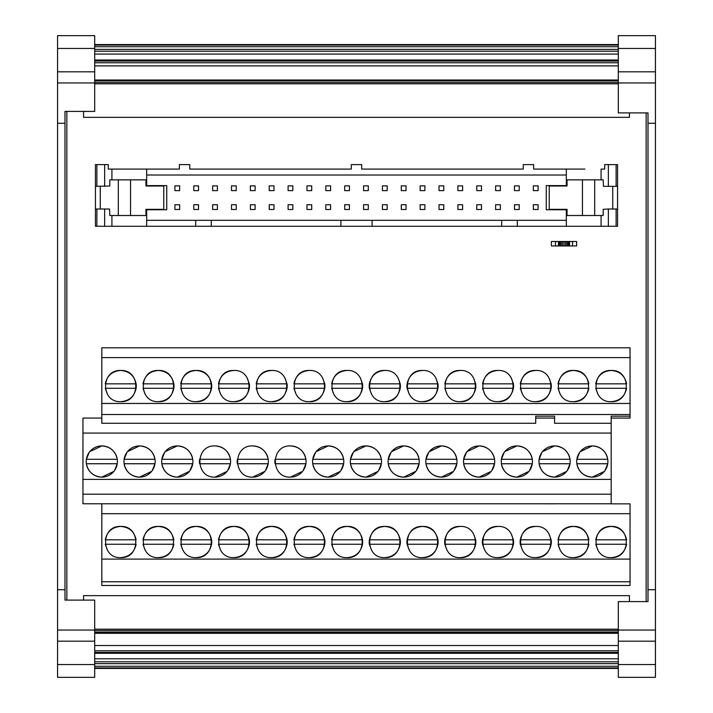<?xml version="1.0" encoding="UTF-8"?>
<svg xmlns="http://www.w3.org/2000/svg" width="713" height="713" viewBox="0 0 713 713"><rect width="100%" height="100%" fill="white"/><g stroke="black" fill="none" stroke-linecap="round" stroke-linejoin="round"><path stroke-width="1.07" d="M582.459 215.504L582.459 179.854L567.058 179.854L567.058 186.013L549.233 186.013L549.233 209.337L567.058 209.337L567.058 215.504L603.18 215.504L603.18 209.337L608.358 209.007L608.358 226.271L617.565 226.271L617.565 209.007L608.358 209.007M582.459 179.854L594.695 179.854L594.695 215.504M608.358 186.351L617.565 186.351L617.565 164.623L608.358 164.623L608.358 186.351L603.448 186.351L603.18 179.854L594.695 179.854M612.734 209.007L612.734 186.351M617.565 186.351L617.565 209.007M608.358 164.623L604.713 164.623L604.713 169.079L601.077 169.079L601.077 179.854M57.557 48.448L94.695 48.448L94.695 35.65L57.557 35.65L57.557 71.817L94.695 71.817L94.695 111.406L64.99 111.406L66.844 111.406L66.844 600.105L64.99 600.105L94.695 600.105L94.695 677.35L57.557 677.35L57.557 664.552L94.695 664.552M618.305 664.552L655.443 664.552L655.443 677.35L618.305 677.35L618.305 601.594L648.01 601.594L646.156 601.594L646.156 112.895L648.01 112.895L618.305 112.895L618.305 35.65L655.443 35.65L655.443 48.448L618.305 48.448M584.883 169.079L566.318 169.079L566.318 185.612L546.265 185.612L546.265 209.747L566.318 209.747L566.318 226.271L608.358 226.271M111.923 179.854L111.923 169.079L108.287 169.079L179.364 169.079L179.364 164.623L189.765 164.623L189.765 169.079L351.304 169.079L351.304 164.623L361.696 164.623L361.696 169.079L523.235 169.079L523.235 164.623L533.636 164.623L533.636 169.079L566.318 169.079M95.435 164.623L95.435 186.351L95.435 164.623L108.287 164.623L108.287 169.079M109.552 186.013L95.435 186.351L95.435 226.271L195.701 226.271L195.701 220.326L146.682 220.326M611.175 418.068L630.042 418.068L630.042 347.81L101.825 347.81L101.825 403.451L630.042 403.451M104.642 226.271L104.642 209.007L95.435 209.007L95.435 226.271M630.042 581.763L630.042 585.48L101.825 585.48L101.825 581.763L630.042 581.763L630.042 503.85L611.175 503.85L611.175 494.198L82.958 494.198L82.958 418.068L101.825 418.068M630.042 416.178L611.175 416.178L611.175 494.198M101.825 403.451L101.825 423.272L535.713 423.272L535.713 416.178L554.58 416.178L554.58 423.272L611.175 423.272M611.175 503.779L82.958 503.779L82.958 494.198M101.825 503.779L101.825 559.108L630.042 559.108M101.825 581.763L101.825 559.108M576.639 245.949L551.39 245.949L551.39 241.493L576.639 241.493L576.639 245.949M630.042 513.708L101.825 513.708M535.713 557.628C515.597 558.591 515.597 525.463 535.713 526.435C555.837 525.463 555.837 558.591 535.713 557.628C544.162 556.987 549.313 552.53 551.149 544.26A15.597 15.597 0 0 0 551.149 539.803L520.276 539.803A15.597 15.597 0 0 0 520.276 544.26L551.149 544.26M347.071 557.628C326.946 558.591 326.946 525.463 347.071 526.435C367.186 525.463 367.186 558.591 347.071 557.628C355.52 556.987 360.662 552.53 362.507 544.26A15.597 15.597 0 0 0 362.507 539.803L331.634 539.803C333.47 531.533 338.622 527.076 347.071 526.435C355.52 527.076 360.662 531.533 362.507 539.803M460.259 557.628C440.135 558.591 440.135 525.463 460.259 526.435C480.375 525.463 480.375 558.591 460.259 557.628C468.708 556.987 473.851 552.53 475.696 544.26A15.597 15.597 0 0 0 475.696 539.803L444.823 539.803A15.597 15.597 0 0 0 444.823 544.26L475.696 544.26M497.986 557.628C477.862 558.591 477.862 525.463 497.986 526.435C518.11 525.463 518.11 558.591 497.986 557.628C506.435 556.987 511.577 552.53 513.422 544.26A15.597 15.597 0 0 0 513.422 539.803L482.549 539.803A15.597 15.597 0 0 0 482.549 544.26L513.422 544.26M309.335 557.628C289.22 558.591 289.22 525.463 309.335 526.435C329.459 525.463 329.459 558.591 309.335 557.628C317.784 556.987 322.936 552.53 324.772 544.26A15.597 15.597 0 0 0 324.772 539.803L293.899 539.803C295.743 531.533 300.886 527.076 309.335 526.435C317.784 527.076 322.936 531.533 324.772 539.803M233.882 557.628C213.757 558.591 213.757 525.463 233.882 526.435C253.997 525.463 253.997 558.591 233.882 557.628C242.331 556.987 247.473 552.53 249.318 544.26A15.597 15.597 0 0 0 249.318 539.803L218.445 539.803C220.281 531.533 225.433 527.076 233.882 526.435C242.331 527.076 247.473 531.533 249.318 539.803M271.608 557.628C251.484 558.591 251.484 525.463 271.608 526.435C291.733 525.463 291.733 558.591 271.608 557.628C280.057 556.987 285.2 552.53 287.045 544.26A15.597 15.597 0 0 0 287.045 539.803L256.172 539.803C258.017 531.533 263.159 527.076 271.608 526.435C280.057 527.076 285.2 531.533 287.045 539.803M158.42 557.628C138.295 558.591 138.295 525.463 158.42 526.435C178.544 525.463 178.544 558.591 158.42 557.628C166.869 556.987 172.011 552.53 173.856 544.26L142.983 544.26L145.256 550.391M196.146 557.628C176.031 558.591 176.031 525.463 196.146 526.435C216.271 525.463 216.271 558.591 196.146 557.628C204.595 556.987 209.747 552.53 211.583 544.26A15.597 15.597 0 0 0 211.583 539.803L180.71 539.803C182.555 531.533 187.697 527.076 196.146 526.435C204.595 527.076 209.747 531.533 211.583 539.803M422.524 557.628C402.408 558.591 402.408 525.463 422.524 526.435C442.648 525.463 442.648 558.591 422.524 557.628C430.973 556.987 436.124 552.53 437.96 544.26A15.597 15.597 0 0 0 437.96 539.803L407.087 539.803A15.597 15.597 0 0 0 407.087 544.26L437.96 544.26M384.797 557.628C364.673 558.591 364.673 525.463 384.797 526.435C404.922 525.463 404.922 558.591 384.797 557.628C393.246 556.987 398.389 552.53 400.234 544.26A15.597 15.597 0 0 0 400.234 539.803L369.361 539.803A15.597 15.597 0 0 0 369.361 544.26L400.234 544.26M120.693 557.628C100.569 558.591 100.569 525.463 120.693 526.435C140.809 525.463 140.809 558.591 120.693 557.628C129.142 556.987 134.285 552.53 136.13 544.26L105.257 544.26L107.529 550.391M611.175 557.628C591.05 558.591 591.05 525.463 611.175 526.435C631.299 525.463 631.299 558.591 611.175 557.628C619.624 556.987 624.766 552.53 626.611 544.26L595.738 544.26L598.011 550.391M573.448 557.628C553.324 558.591 553.324 525.463 573.448 526.435C593.564 525.463 593.564 558.591 573.448 557.628C581.897 556.987 587.04 552.53 588.885 544.26L558.012 544.26L560.284 550.391M554.58 503.815L535.713 503.779M101.825 414.503L630.042 414.503M630.042 357.605L101.825 357.605M347.071 401.66C326.946 402.622 326.946 369.494 347.071 370.466C367.186 369.494 367.186 402.622 347.071 401.66C355.52 401.018 360.662 396.562 362.507 388.291A15.597 15.597 0 0 0 362.507 383.835L331.634 383.835C333.47 375.564 338.622 371.108 347.071 370.466M120.693 401.66C100.569 402.622 100.569 369.494 120.693 370.466C140.809 369.494 140.809 402.622 120.693 401.66C129.142 401.018 134.285 396.562 136.13 388.291A15.597 15.597 0 0 0 136.13 383.835L105.257 383.835C107.093 375.564 112.244 371.108 120.693 370.466C129.142 371.108 134.285 375.564 136.13 383.835M460.259 401.66C440.135 402.622 440.135 369.494 460.259 370.466C480.375 369.494 480.375 402.622 460.259 401.66C468.708 401.018 473.851 396.562 475.696 388.291A15.597 15.597 0 0 0 475.696 383.835L444.823 383.835C446.659 375.564 451.81 371.108 460.259 370.466M497.986 401.66C477.862 402.622 477.862 369.494 497.986 370.466C518.11 369.494 518.11 402.622 497.986 401.66C506.435 401.018 511.577 396.562 513.422 388.291A15.597 15.597 0 0 0 513.422 383.835L482.549 383.835C484.394 375.564 489.537 371.108 497.986 370.466M309.335 401.66C289.22 402.622 289.22 369.494 309.335 370.466C329.459 369.494 329.459 402.622 309.335 401.66C317.784 401.018 322.936 396.562 324.772 388.291A15.597 15.597 0 0 0 324.772 383.835L293.899 383.835C295.743 375.564 300.886 371.108 309.335 370.466M233.882 401.66C213.757 402.622 213.757 369.494 233.882 370.466C253.997 369.494 253.997 402.622 233.882 401.66C242.331 401.018 247.473 396.562 249.318 388.291A15.597 15.597 0 0 0 249.318 383.835L218.445 383.835C220.281 375.564 225.433 371.108 233.882 370.466M271.608 401.66C251.484 402.622 251.484 369.494 271.608 370.466C291.733 369.494 291.733 402.622 271.608 401.66C280.057 401.018 285.2 396.562 287.045 388.291A15.597 15.597 0 0 0 287.045 383.835L256.172 383.835C258.017 375.564 263.159 371.108 271.608 370.466M158.42 401.66C138.295 402.622 138.295 369.494 158.42 370.466C178.544 369.494 178.544 402.622 158.42 401.66C166.869 401.018 172.011 396.562 173.856 388.291A15.597 15.597 0 0 0 173.856 383.835L142.983 383.835C144.828 375.564 149.971 371.108 158.42 370.466C166.869 371.108 172.011 375.564 173.856 383.835M196.146 401.66C176.031 402.622 176.031 369.494 196.146 370.466C216.271 369.494 216.271 402.622 196.146 401.66C204.595 401.018 209.747 396.562 211.583 388.291A15.597 15.597 0 0 0 211.583 383.835L180.71 383.835C182.555 375.564 187.697 371.108 196.146 370.466C204.595 371.108 209.747 375.564 211.583 383.835M422.524 401.66C402.408 402.622 402.408 369.494 422.524 370.466C442.648 369.494 442.648 402.622 422.524 401.66C430.973 401.018 436.124 396.562 437.96 388.291A15.597 15.597 0 0 0 437.96 383.835L407.087 383.835A15.597 15.597 0 0 0 407.087 388.291L437.96 388.291M384.797 401.66C364.673 402.622 364.673 369.494 384.797 370.466C404.922 369.494 404.922 402.622 384.797 401.66C393.246 401.018 398.389 396.562 400.234 388.291A15.597 15.597 0 0 0 400.234 383.835L369.361 383.835A15.597 15.597 0 0 0 369.361 388.291L400.234 388.291M535.713 401.66C515.597 402.622 515.597 369.494 535.713 370.466C555.837 369.494 555.837 402.622 535.713 401.66C544.162 401.018 549.313 396.562 551.149 388.291A15.597 15.597 0 0 0 551.149 383.835L520.276 383.835C522.121 375.564 527.264 371.108 535.713 370.466M611.175 401.66C591.05 402.622 591.05 369.494 611.175 370.466C631.299 369.494 631.299 402.622 611.175 401.66C619.624 401.018 624.766 396.562 626.611 388.291L595.738 388.291L598.011 394.423M573.448 401.66C553.324 402.622 553.324 369.494 573.448 370.466C593.564 369.494 593.564 402.622 573.448 401.66C581.897 401.018 587.04 396.562 588.885 388.291L558.012 388.291L560.284 394.423M100.266 186.351L100.266 209.007L96.879 209.007L96.879 226.271M102.868 209.007L109.552 209.007L109.82 215.504L118.305 215.504L118.305 179.854L109.82 179.854L109.82 186.013M567.058 209.747L566.318 209.747M145.942 185.612L166.735 185.612L166.735 209.747L145.942 209.747M146.682 209.747L146.682 226.271M195.701 220.326L211.298 220.326L211.298 226.271L340.903 226.271L340.903 220.326L211.298 220.326M195.701 226.271L211.298 226.271M340.903 226.271L501.702 226.271L501.702 220.326L372.097 220.326L372.097 226.271M501.702 220.326L517.299 220.326L517.299 226.271L566.318 226.271M501.702 226.271L517.299 226.271M566.318 220.326L517.299 220.326M188.428 226.271L166.147 226.271M372.097 220.326L340.903 220.326M118.305 179.854L145.942 179.854L145.942 186.013L163.767 186.013L163.767 209.337L145.942 209.337L145.942 215.504L118.305 215.504M362.507 544.26L331.634 544.26L333.907 550.391M324.772 544.26L293.899 544.26L296.171 550.391M249.318 544.26L218.445 544.26L220.718 550.391M287.045 544.26L256.172 544.26L258.445 550.391M211.583 544.26L180.71 544.26L182.983 550.391M595.738 383.835L626.611 383.835C624.766 375.564 619.624 371.108 611.175 370.466C602.726 371.108 597.583 375.564 595.738 383.835M558.012 383.835L588.885 383.835C587.04 375.564 581.897 371.108 573.448 370.466C564.999 371.108 559.848 375.564 558.012 383.835M538.092 204.729L533.342 204.729L533.342 209.488L538.092 209.488L538.092 204.729M500.366 204.729L495.606 204.729L495.606 209.488L500.366 209.488L500.366 204.729M462.63 204.729L457.88 204.729L457.88 209.488L462.63 209.488L462.63 204.729M424.903 204.729L420.153 204.729L420.153 209.488L424.903 209.488L424.903 204.729M387.177 204.729L382.418 204.729L382.418 209.488L387.177 209.488L387.177 204.729M349.441 204.729L344.691 204.729L344.691 209.488L349.441 209.488L349.441 204.729M311.715 204.729L306.964 204.729L306.964 209.488L311.715 209.488L311.715 204.729M273.988 204.729L269.229 204.729L269.229 209.488L273.988 209.488L273.988 204.729M236.253 204.729L231.502 204.729L231.502 209.488L236.253 209.488L236.253 204.729M198.526 204.729L193.776 204.729L193.776 209.488L198.526 209.488L198.526 204.729M519.224 185.87L514.474 185.87L514.474 190.621L519.224 190.621L519.224 185.87M481.498 185.87L476.747 185.87L476.747 190.621L481.498 190.621L481.498 185.87M443.771 185.87L439.012 185.87L439.012 190.621L443.771 190.621L443.771 185.87M406.036 185.87L401.285 185.87L401.285 190.621L406.036 190.621L406.036 185.87M368.309 185.87L363.559 185.87L363.559 190.621L368.309 190.621L368.309 185.87M330.582 185.87L325.823 185.87L325.823 190.621L330.582 190.621L330.582 185.87M292.847 185.87L288.097 185.87L288.097 190.621L292.847 190.621L292.847 185.87M255.12 185.87L250.37 185.87L250.37 190.621L255.12 190.621L255.12 185.87M217.394 185.87L212.634 185.87L212.634 190.621L217.394 190.621L217.394 185.87M179.658 185.87L174.908 185.87L174.908 190.621L179.658 190.621L179.658 185.87M198.526 185.87L193.776 185.87L193.776 190.621L198.526 190.621L198.526 185.87M236.253 185.87L231.502 185.87L231.502 190.621L236.253 190.621L236.253 185.87M273.988 185.87L269.229 185.87L269.229 190.621L273.988 190.621L273.988 185.87M311.715 185.87L306.964 185.87L306.964 190.621L311.715 190.621L311.715 185.87M349.441 185.87L344.691 185.87L344.691 190.621L349.441 190.621L349.441 185.87M387.177 185.87L382.418 185.87L382.418 190.621L387.177 190.621L387.177 185.87M424.903 185.87L420.153 185.87L420.153 190.621L424.903 190.621L424.903 185.87M462.63 185.87L457.88 185.87L457.88 190.621L462.63 190.621L462.63 185.87M500.366 185.87L495.606 185.87L495.606 190.621L500.366 190.621L500.366 185.87M538.092 185.87L533.342 185.87L533.342 190.621L538.092 190.621L538.092 185.87M217.394 204.729L212.634 204.729L212.634 209.488L217.394 209.488L217.394 204.729M255.12 204.729L250.37 204.729L250.37 209.488L255.12 209.488L255.12 204.729M292.847 204.729L288.097 204.729L288.097 209.488L292.847 209.488L292.847 204.729M330.582 204.729L325.823 204.729L325.823 209.488L330.582 209.488L330.582 204.729M368.309 204.729L363.559 204.729L363.559 209.488L368.309 209.488L368.309 204.729M406.036 204.729L401.285 204.729L401.285 209.488L406.036 209.488L406.036 204.729M443.771 204.729L439.012 204.729L439.012 209.488L443.771 209.488L443.771 204.729M481.498 204.729L476.747 204.729L476.747 209.488L481.498 209.488L481.498 204.729M519.224 204.729L514.474 204.729L514.474 209.488L519.224 209.488L519.224 204.729M174.908 209.488L179.658 209.488L179.658 204.729L174.908 204.729L174.908 209.488M350.493 459.288A15.597 15.597 0 0 0 350.493 463.744L381.366 463.744A15.597 15.597 0 0 0 381.366 459.288L350.493 459.288L353.274 452.407M126.896 452.407L124.115 459.288A15.597 15.597 0 0 0 124.115 463.744L154.988 463.744L152.208 470.633M501.417 459.288A15.597 15.597 0 0 0 501.417 463.744L532.29 463.744A15.597 15.597 0 0 0 532.29 459.288L501.417 459.288M463.682 459.288A15.597 15.597 0 0 0 463.682 463.744L494.555 463.744A15.597 15.597 0 0 0 494.555 459.288L463.682 459.288M388.228 459.288A15.597 15.597 0 0 0 388.228 463.744L419.101 463.744A15.597 15.597 0 0 0 419.101 459.288L388.228 459.288L391.009 452.407M264.826 471.382L252.741 477.113A15.597 15.597 0 0 0 268.338 461.516A15.597 15.597 0 0 0 252.741 445.919C261.19 446.57 266.341 451.026 268.177 459.288L237.304 459.288A15.597 15.597 0 0 0 237.304 463.744L268.177 463.744L265.396 470.633M227.099 471.382L215.014 477.113A15.597 15.597 0 0 0 230.611 461.516A15.597 15.597 0 0 0 215.014 445.919C223.463 446.57 228.606 451.026 230.451 459.288L199.578 459.288A15.597 15.597 0 0 0 199.578 463.744L230.451 463.744L227.67 470.633M164.632 452.407L161.851 459.288A15.597 15.597 0 0 0 161.851 463.744L192.724 463.744L189.943 470.633M275.04 459.288A15.597 15.597 0 0 0 275.04 463.744L305.913 463.744A15.597 15.597 0 0 0 305.913 459.288L275.04 459.288M312.766 459.288A15.597 15.597 0 0 0 312.766 463.744L343.639 463.744A15.597 15.597 0 0 0 343.639 459.288L312.766 459.288L315.547 452.407M425.955 459.288A15.597 15.597 0 0 0 425.955 463.744L456.828 463.744A15.597 15.597 0 0 0 456.828 459.288L425.955 459.288L428.736 452.407M86.389 459.288A15.597 15.597 0 0 0 86.389 463.744L117.262 463.744A15.597 15.597 0 0 0 117.262 459.288L86.389 459.288L89.17 452.407M580.222 451.659L592.307 445.919C600.756 446.57 605.907 451.026 607.743 459.288L576.87 459.288A15.597 15.597 0 0 0 576.87 463.744L607.743 463.744L604.963 470.633M570.017 463.744A15.597 15.597 0 0 0 570.017 459.288L539.144 459.288A15.597 15.597 0 0 0 539.144 463.744L570.017 463.744L567.236 470.633M629.445 112.895L629.445 117.351L83.555 117.351L83.555 111.406M655.443 664.552L655.443 641.183L618.305 641.183L655.443 641.183L655.443 71.817L618.305 71.817M83.555 600.105L83.555 595.649L629.445 595.649L629.445 601.594M57.557 71.817L57.557 641.183L94.695 641.183M618.305 632.672L94.695 632.672M618.305 633.296L94.695 633.296M618.305 62.753L94.695 62.753M618.305 61.051L94.695 61.051M618.305 65.908L94.695 65.908M618.305 44.562L94.695 44.562M618.305 51.202L94.695 51.202M618.305 54.081L94.695 54.081M618.305 59.999L94.695 59.999M94.695 48.448L94.695 71.817M618.305 668.438L94.695 668.438M618.305 658.794L94.695 658.794M618.305 661.798L94.695 661.798M618.305 652.44L94.695 652.44M57.557 589.713L64.99 589.713L64.99 600.105M57.557 123.287L64.99 123.287L64.99 589.713M57.557 641.183L57.557 664.552M655.443 123.287L648.01 123.287L648.01 112.895M655.443 589.713L648.01 589.713L648.01 123.287M648.01 601.594L648.01 589.713M655.443 71.817L655.443 48.448M64.99 111.406L64.99 123.287M618.305 80.328L94.695 80.328M618.305 80.008L94.695 80.008M542.495 451.659L554.58 445.919C563.029 446.57 568.172 451.026 570.017 459.288M539.144 459.288L541.925 452.407M566.666 471.382L554.58 477.113C546.131 476.471 540.989 472.015 539.144 463.744M576.87 459.288L579.651 452.407M604.392 471.382L592.307 477.113C583.858 476.471 578.715 472.015 576.87 463.744M89.74 451.659L101.825 445.919C110.274 446.57 115.417 451.026 117.262 459.288M117.262 463.744L114.481 470.633M113.911 471.382L101.825 477.113C93.376 476.471 88.234 472.015 86.389 463.744M429.306 451.659L441.392 445.919C449.841 446.57 454.983 451.026 456.828 459.288M456.828 463.744L454.047 470.633M453.477 471.382L441.392 477.113C432.943 476.471 427.8 472.015 425.955 463.744M316.117 451.659L328.203 445.919C336.652 446.57 341.794 451.026 343.639 459.288M343.639 463.744L340.859 470.633M340.288 471.382L328.203 477.113C319.754 476.471 314.611 472.015 312.766 463.744M302.562 471.382L290.476 477.113A15.597 15.597 0 0 0 306.073 461.516A15.597 15.597 0 0 0 290.476 445.919C298.925 446.57 304.068 451.026 305.913 459.288M305.913 463.744L303.132 470.633M165.202 451.659L177.287 445.919C185.737 446.57 190.879 451.026 192.724 459.288L161.851 459.288M189.373 471.382L177.287 477.113C168.838 476.471 163.687 472.015 161.851 463.744M391.58 451.659L403.665 445.919C412.114 446.57 417.257 451.026 419.101 459.288M419.101 463.744L416.321 470.633M415.75 471.382L403.665 477.113C395.216 476.471 390.064 472.015 388.228 463.744M463.691 459.225L466.462 452.407M467.033 451.659L479.118 445.919C487.567 446.57 492.719 451.026 494.555 459.288M494.555 463.744L491.774 470.633M491.204 471.382L479.118 477.113C470.669 476.471 465.527 472.015 463.682 463.744M501.426 459.225L504.198 452.407M504.768 451.659L516.854 445.919C525.303 446.57 530.445 451.026 532.29 459.288M532.29 463.744L529.509 470.633M528.939 471.382L516.854 477.113C508.405 476.471 503.253 472.015 501.417 463.744M127.467 451.659L139.552 445.919C148.001 446.57 153.152 451.026 154.988 459.288L124.115 459.288M151.637 471.382L139.552 477.113C131.103 476.471 125.96 472.015 124.115 463.744M353.844 451.659L365.929 445.919C374.378 446.57 379.53 451.026 381.366 459.288M381.366 463.744L378.585 470.633M378.015 471.382L365.929 477.113C357.48 476.471 352.338 472.015 350.493 463.744M548.876 377.694L551.149 383.835M551.149 388.291L520.276 388.291L522.549 394.423M369.361 383.835C371.206 375.564 376.348 371.108 384.797 370.466M397.961 377.694L400.234 383.835M371.633 394.423L369.361 388.291M407.087 383.835C408.932 375.564 414.075 371.108 422.524 370.466M435.688 377.694L437.96 383.835M409.36 394.423L407.087 388.291M211.583 388.291L180.71 388.291L182.983 394.423M173.856 388.291L142.983 388.291L145.256 394.423M284.772 377.694L287.045 383.835M287.045 388.291L256.172 388.291L258.445 394.423M247.046 377.694L249.318 383.835M249.318 388.291L218.445 388.291L220.718 394.423M322.499 377.694L324.772 383.835M324.772 388.291L293.899 388.291L296.171 394.423M511.15 377.694L513.422 383.835M513.422 388.291L482.549 388.291L484.822 394.423M473.423 377.694L475.696 383.835M475.696 388.291L444.823 388.291L447.096 394.423M136.13 388.291L105.257 388.291L107.529 394.423M360.234 377.694L362.507 383.835M362.507 388.291L331.634 388.291L333.907 394.423M558.012 539.803L588.885 539.803C587.04 531.533 581.897 527.076 573.448 526.435C564.999 527.076 559.848 531.533 558.012 539.803M595.738 539.803L626.611 539.803C624.766 531.533 619.624 527.076 611.175 526.435C602.726 527.076 597.583 531.533 595.738 539.803M105.257 539.803C107.093 531.533 112.244 527.076 120.693 526.435C129.142 527.076 134.285 531.533 136.13 539.803L105.257 539.803M369.361 539.803C371.206 531.533 376.348 527.076 384.797 526.435C393.246 527.076 398.389 531.533 400.234 539.803M371.633 550.391L369.361 544.26M407.087 539.803C408.932 531.533 414.075 527.076 422.524 526.435C430.973 527.076 436.124 531.533 437.96 539.803M409.36 550.391L407.087 544.26M142.983 539.803C144.828 531.533 149.971 527.076 158.42 526.435C166.869 527.076 172.011 531.533 173.856 539.803L142.983 539.803M482.549 539.803C484.394 531.533 489.537 527.076 497.986 526.435M511.15 533.663L513.422 539.803M484.822 550.391L482.549 544.26M444.823 539.803C446.659 531.533 451.81 527.076 460.259 526.435M473.423 533.663L475.696 539.803M447.096 550.391L444.823 544.26M520.276 539.803C522.121 531.533 527.264 527.076 535.713 526.435M548.876 533.663L551.149 539.803M522.549 550.391L520.276 544.26M554.58 477.113A15.597 15.597 0 0 0 570.177 461.516A15.597 15.597 0 0 0 554.58 445.919A15.597 15.597 0 0 0 538.983 461.516A15.597 15.597 0 0 0 554.58 477.113M592.307 477.113A15.597 15.597 0 0 0 607.904 461.516A15.597 15.597 0 0 0 592.307 445.919A15.597 15.597 0 0 0 576.71 461.516A15.597 15.597 0 0 0 592.307 477.113M101.825 477.113A15.597 15.597 0 0 0 117.422 461.516A15.597 15.597 0 0 0 101.825 445.919A15.597 15.597 0 0 0 86.228 461.516A15.597 15.597 0 0 0 101.825 477.113M441.392 477.113A15.597 15.597 0 0 0 456.988 461.516A15.597 15.597 0 0 0 441.392 445.919A15.597 15.597 0 0 0 425.795 461.516A15.597 15.597 0 0 0 441.392 477.113M328.203 477.113A15.597 15.597 0 0 0 343.8 461.516A15.597 15.597 0 0 0 328.203 445.919A15.597 15.597 0 0 0 312.606 461.516A15.597 15.597 0 0 0 328.203 477.113M290.476 477.113C270.352 478.075 270.352 444.965 290.476 445.919M177.287 477.113A15.597 15.597 0 0 0 192.884 461.516A15.597 15.597 0 0 0 177.287 445.919A15.597 15.597 0 0 0 161.691 461.516A15.597 15.597 0 0 0 177.287 477.113M215.014 477.113C194.899 478.075 194.899 444.965 215.014 445.919M252.741 477.113C232.625 478.075 232.625 444.965 252.741 445.919M403.665 477.113A15.597 15.597 0 0 0 419.262 461.516A15.597 15.597 0 0 0 403.665 445.919A15.597 15.597 0 0 0 388.068 461.516A15.597 15.597 0 0 0 403.665 477.113M479.118 477.113A15.597 15.597 0 0 0 494.715 461.516A15.597 15.597 0 0 0 479.118 445.919A15.597 15.597 0 0 0 463.521 461.516A15.597 15.597 0 0 0 479.118 477.113M516.854 477.113A15.597 15.597 0 0 0 532.451 461.516A15.597 15.597 0 0 0 516.854 445.919A15.597 15.597 0 0 0 501.257 461.516A15.597 15.597 0 0 0 516.854 477.113M139.552 477.113A15.597 15.597 0 0 0 155.149 461.516A15.597 15.597 0 0 0 139.552 445.919A15.597 15.597 0 0 0 123.955 461.516A15.597 15.597 0 0 0 139.552 477.113M365.929 477.113A15.597 15.597 0 0 0 381.526 461.516A15.597 15.597 0 0 0 365.929 445.919A15.597 15.597 0 0 0 350.333 461.516A15.597 15.597 0 0 0 365.929 477.113M554.58 418.068L535.713 418.068M146.682 175.024L566.318 175.024M566.318 185.612L567.058 185.612M104.642 209.007L109.552 209.007M555.472 241.493L555.472 245.949M558.439 241.493L558.439 245.949M558.564 241.493L558.564 245.949M559.135 241.493L559.135 245.949M560.026 241.493L560.026 245.949M561.193 241.493L561.193 245.949M562.557 241.493L562.557 245.949M564.01 241.493L564.01 245.949M565.471 241.493L565.471 245.949M566.835 241.493L566.835 245.949M568.003 241.493L568.003 245.949M568.894 241.493L568.894 245.949M569.455 241.493L569.455 245.949M569.58 241.493L569.58 245.949M572.557 241.493L572.557 245.949M82.958 479.386L611.175 479.386M611.175 433.067L82.958 433.067M146.682 169.079L146.682 185.612M616.121 164.623L616.121 186.351M616.121 226.271L616.121 209.007M104.642 186.351L104.642 164.623M96.879 186.351L96.879 164.623M601.077 226.271L601.077 215.504M111.923 226.271L111.923 215.504M130.541 179.854L130.541 215.504M655.443 82.958L618.305 82.958M57.557 630.042L94.695 630.042M618.305 650.773L94.695 650.773M618.305 645.523L94.695 645.523M618.305 652.413L94.695 652.413M618.305 629.187L94.695 629.187M618.305 630.497L94.695 630.497M618.305 632.128L94.695 632.128M618.305 45.106L94.695 45.106M618.305 46.737L94.695 46.737M57.557 82.958L94.695 82.958M655.443 630.042L618.305 630.042M618.305 667.894L94.695 667.894M618.305 666.263L94.695 666.263M618.305 653.304L94.695 653.304M618.305 652.992L94.695 652.992M618.305 652.867L94.695 652.867M618.305 663.634L94.695 663.634M618.305 49.366L94.695 49.366M618.305 83.813L94.695 83.813M618.305 82.503L94.695 82.503M618.305 80.872L94.695 80.872"/></g></svg>
